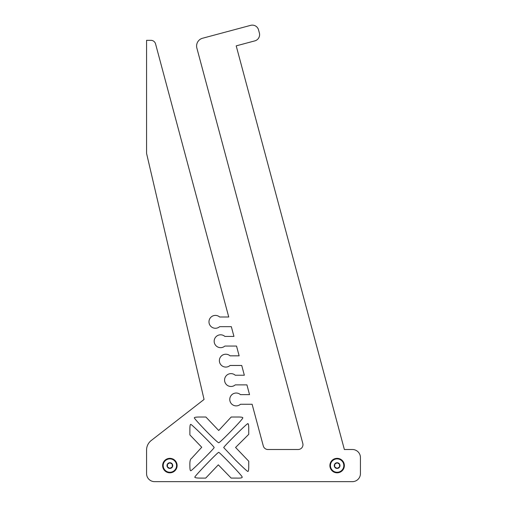 <?xml version="1.0" encoding="UTF-8"?>
<svg xmlns="http://www.w3.org/2000/svg" width="507" height="507" viewBox="0 0 507 507"><rect width="100%" height="100%" fill="white"/><g stroke="black" fill="none" stroke-linecap="round" stroke-linejoin="round"><path stroke-width="0.76" d="M154.603 481.65L352.397 481.65L154.603 481.65A8.036 8.036 0 0 1 146.567 473.614L146.567 450.039A12.054 12.054 0 0 1 151.225 440.52L204.061 399.453L151.225 440.52M352.397 449.506L344.361 449.506L352.397 449.506A8.036 8.036 0 0 1 360.433 457.542L360.433 473.614A8.036 8.036 0 0 1 352.397 481.65L344.487 481.65M248.734 461.224L248.734 466.345C248.753 469.843 248.449 471.554 247.828 471.472C248.449 471.554 248.753 469.843 248.734 466.345L248.734 461.224L242.156 454.335L248.734 461.224M247.828 471.472C246.592 470.794 242.428 466.934 235.318 459.893L223.72 447.573L235.318 459.893M223.72 447.573C223.72 446.49 246.719 423.649 247.809 423.649C248.449 423.522 248.76 425.303 248.734 428.998L248.728 427.737M248.443 424.517L247.809 423.649M248.734 428.998L248.734 434.347L235.571 447.453L242.156 454.335M242.72 418.104C243.328 417.305 241.446 416.944 237.08 417.027C241.446 416.944 243.328 417.305 242.72 418.104C242.333 419.872 220.032 442.776 218.707 442.776C220.032 442.776 242.333 419.872 242.72 418.104M218.707 442.776C217.288 442.079 213.029 438.092 205.924 430.823C198.896 423.497 195.03 419.2 194.333 417.945C195.03 419.2 198.896 423.497 205.924 430.823M194.333 417.945C194.156 417.305 196.076 417.001 200.094 417.027L205.899 417.027L218.713 430.494L231.198 417.027L237.08 417.027L231.198 417.027M194.802 477.169C194.485 476.32 217.554 452.339 218.694 452.339C219.765 452.339 241.757 475.319 241.985 476.669C242.853 477.79 241.091 478.266 236.687 478.088L231.154 478.088L218.321 464.837L205.696 478.107L200.423 478.101C196.9 478.095 195.024 477.784 194.802 477.169C195.024 477.784 196.9 478.095 200.423 478.101L205.696 478.107M241.985 476.669C241.757 475.319 219.765 452.339 218.694 452.339M214.157 447.542C214.157 446.471 191.868 424.384 190.79 424.384C191.868 424.384 214.157 446.471 214.157 447.542C214.157 448.625 191.9 470.73 190.809 470.73C190.163 470.864 189.859 469.064 189.878 465.331C189.738 461.37 190.258 459.101 191.431 458.524C190.258 459.101 189.738 461.37 189.878 465.331M191.431 458.524L201.742 447.256L189.878 434.892L189.878 429.638C189.865 426.045 190.163 424.289 190.79 424.384C190.163 424.289 189.865 426.045 189.878 429.638L189.878 434.892M267.943 449.506A4.823 4.823 0 0 1 263.285 445.932A4.823 4.823 0 0 0 267.943 449.506L298.141 449.506A4.823 4.823 0 0 0 302.799 443.435L196.868 48.089A8.036 8.036 0 0 1 202.547 38.247L250.673 25.35A6.426 6.426 0 0 1 258.545 29.894L259.381 32.999A6.426 6.426 0 0 1 254.831 40.877L236.205 45.864L254.831 40.877M263.285 445.932L252.125 404.275L240.457 404.275A6.426 6.426 0 0 1 231.566 403.908A6.426 6.426 0 0 1 231.566 395.004A6.426 6.426 0 0 1 240.457 394.636L249.539 394.636L246.928 384.87L235.254 384.87A6.426 6.426 0 0 1 226.363 384.502A6.426 6.426 0 0 1 226.363 375.598A6.426 6.426 0 0 1 235.254 375.231L244.342 375.231L241.725 365.465L230.058 365.465A6.426 6.426 0 0 1 221.166 365.097A6.426 6.426 0 0 1 221.166 356.193A6.426 6.426 0 0 1 230.058 355.825L239.139 355.825L236.528 346.059L224.855 346.059A6.426 6.426 0 0 1 215.963 345.685A6.426 6.426 0 0 1 215.963 336.787A6.426 6.426 0 0 1 224.855 336.414L233.942 336.414L231.325 326.654L219.658 326.654A6.426 6.426 0 0 1 210.766 326.28A6.426 6.426 0 0 1 210.766 317.382A6.426 6.426 0 0 1 219.658 317.008L228.739 317.008L155.56 43.9A4.823 4.823 0 0 0 150.902 40.326L146.567 40.326L146.567 153.399L204.061 399.453M344.361 449.506L236.205 45.864L344.361 449.506M169.87 458.347A7.231 7.231 0 0 1 176.138 469.197A7.231 7.231 0 0 1 163.609 469.197A7.231 7.231 0 0 1 169.87 458.347M337.13 458.347A7.231 7.231 0 0 1 343.391 469.197A7.231 7.231 0 0 1 330.862 469.197A7.231 7.231 0 0 1 337.13 458.347M228.739 317.008L155.56 43.9M146.567 450.039L146.567 473.614M360.433 473.614L360.433 457.542M259.381 32.999L258.545 29.894M250.673 25.35L202.547 38.247M224.74 471.466L231.154 478.088M337.13 462.796L334.715 464.184L334.715 466.972L337.13 468.36L339.538 466.972L339.538 464.184L337.13 462.796M337.13 462.714A2.865 2.865 0 0 0 334.265 465.578A2.865 2.865 0 0 0 337.13 468.443A2.865 2.865 0 0 0 339.988 465.578A2.865 2.865 0 0 0 337.13 462.714M337.13 458.892A6.686 6.686 0 0 1 343.816 465.578A6.686 6.686 0 0 1 337.13 472.264A6.686 6.686 0 0 1 330.437 465.578A6.686 6.686 0 0 1 337.13 458.892M169.87 462.796L167.462 464.184L167.462 466.972L169.87 468.36L172.285 466.972L172.285 464.184L169.87 462.796M169.87 462.714A2.865 2.865 0 0 0 167.012 465.578A2.865 2.865 0 0 0 169.87 468.443A2.865 2.865 0 0 0 172.735 465.578A2.865 2.865 0 0 0 169.87 462.714M169.87 458.892A6.686 6.686 0 0 1 176.563 465.578A6.686 6.686 0 0 1 169.87 472.264A6.686 6.686 0 0 1 163.184 465.578A6.686 6.686 0 0 1 169.87 458.892M338.182 458.423L339.582 458.778M340.996 459.469L342.136 460.356M343.448 462.061L344.031 463.436M344.335 465.027L344.297 466.522M343.702 468.588L342.973 469.837M341.914 470.997L340.742 471.84M338.777 472.619L337.345 472.809M335.78 472.682L334.392 472.271M332.814 471.383L332.022 470.699M331.267 469.818L330.716 468.931M330.095 467.27L329.899 465.889M329.994 464.368L330.361 463.018M331.483 461.053L332.687 459.868M334.259 458.936L335.881 458.455M170.929 458.423L172.329 458.778M173.743 459.469L174.883 460.356M176.284 462.232L176.899 463.861M177.101 465.724L176.861 467.448M175.897 469.577L174.985 470.699M173.755 471.681L172.462 472.328M170.479 472.784L169.135 472.771M167.697 472.473L166.454 471.954M165.143 471.047L164.534 470.458M163.945 469.723L163.501 469M162.886 467.454L162.652 466.022M162.728 464.456L163.096 463.056M164.23 461.053L165.434 459.868M167.006 458.936L168.628 458.455"/></g></svg>
